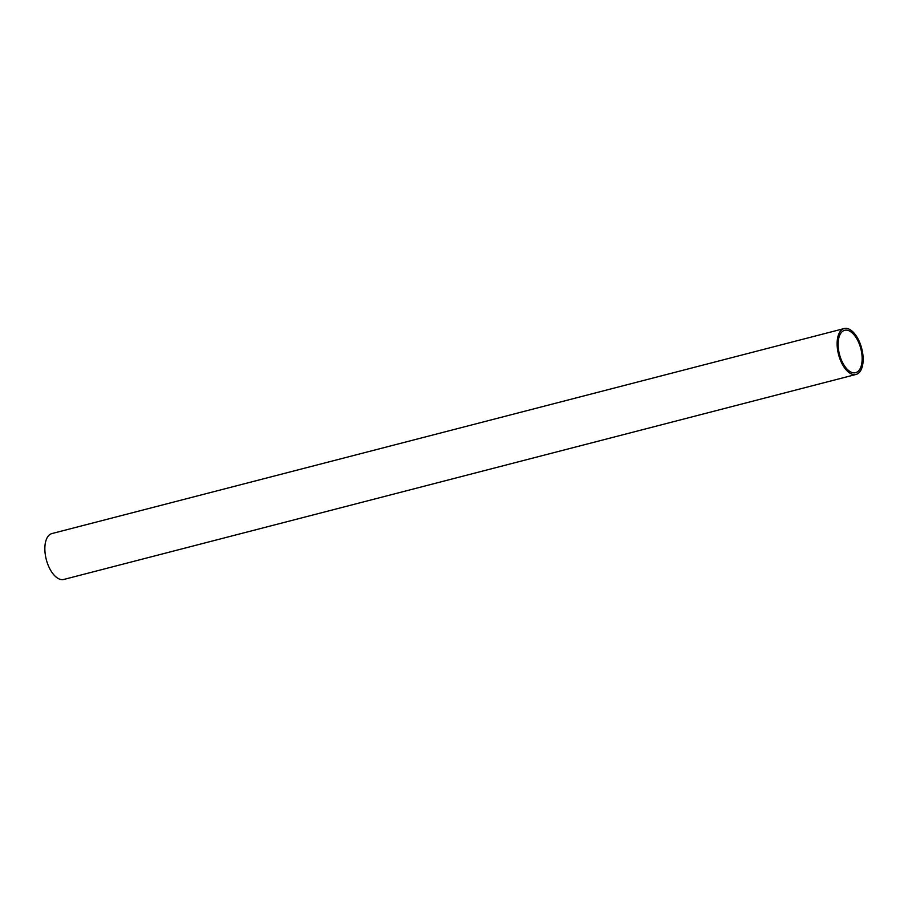 <?xml version="1.0" encoding="UTF-8"?>
<svg xmlns="http://www.w3.org/2000/svg" width="908" height="908" viewBox="0 0 908 908"><rect width="100%" height="100%" fill="white"/><g stroke="black" fill="none" stroke-linecap="round" stroke-linejoin="round"><path stroke-width="1.36" d="M837.664 350.284A23.699 11.963 -104.5 0 1 844.202 328.548A23.699 11.963 -104.5 0 1 862.6 352.701A23.699 11.963 -104.5 0 1 856.074 374.436A23.699 11.963 -104.5 0 1 837.664 350.284M844.202 328.548L51.926 533.563A23.699 11.963 75.5 0 0 45.4 555.299A23.699 11.963 75.5 0 0 63.798 579.452L856.074 374.436M861.647 352.599A21.883 11.044 -104.5 0 1 855.62 372.677A21.883 11.044 -104.5 0 1 838.629 350.375A21.883 11.044 -104.5 0 1 844.656 330.308A21.883 11.044 -104.5 0 1 861.647 352.599"/></g></svg>

